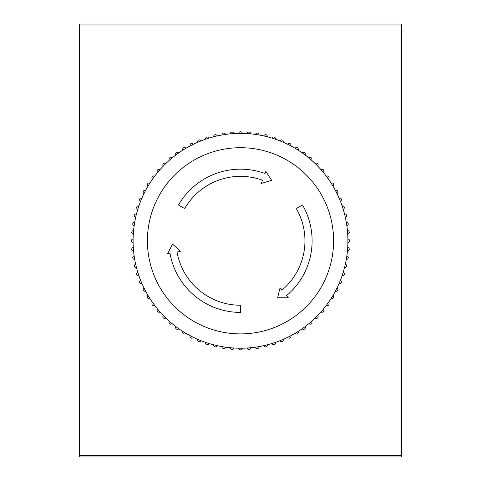 <?xml version="1.0" encoding="UTF-8"?>
<svg xmlns="http://www.w3.org/2000/svg" width="481" height="481" viewBox="0 0 481 481"><rect width="100%" height="100%" fill="white"/><g stroke="black" fill="none" stroke-linecap="round" stroke-linejoin="round"><path stroke-width="0.72" d="M230.291 347.727A1.792 1.792 0 0 0 231.944 349.543A1.792 1.792 0 0 0 233.856 348.003A107.413 107.413 0 0 1 230.291 347.727M221.933 346.597A1.792 1.792 0 0 0 223.437 348.539A1.792 1.792 0 0 0 225.463 347.156A107.413 107.413 0 0 1 221.933 346.597M213.69 344.811A1.792 1.792 0 0 0 215.037 346.867A1.792 1.792 0 0 0 217.165 345.647A107.413 107.413 0 0 1 213.69 344.811M205.609 342.388A1.792 1.792 0 0 0 206.794 344.54A1.792 1.792 0 0 0 209.013 343.494A107.413 107.413 0 0 1 205.609 342.388M197.751 339.339A1.792 1.792 0 0 0 198.755 341.576A1.792 1.792 0 0 0 201.052 340.704M190.151 335.678A1.792 1.792 0 0 0 190.975 337.987A1.792 1.792 0 0 0 193.332 337.301A107.413 107.413 0 0 1 190.151 335.678M182.858 331.439A1.792 1.792 0 0 0 183.501 333.802A1.792 1.792 0 0 0 185.906 333.303A107.413 107.413 0 0 1 182.858 331.439M175.926 326.635A1.792 1.792 0 0 0 176.383 329.046A1.792 1.792 0 0 0 178.818 328.733A107.413 107.413 0 0 1 175.926 326.635M169.39 321.302A1.792 1.792 0 0 0 169.655 323.743A1.792 1.792 0 0 0 172.108 323.623A107.413 107.413 0 0 1 169.39 321.302M163.293 315.476A1.792 1.792 0 0 0 163.366 317.929A1.792 1.792 0 0 0 165.819 318.001M157.672 309.187A1.792 1.792 0 0 0 157.552 311.64A1.792 1.792 0 0 0 159.993 311.904A107.413 107.413 0 0 1 157.672 309.187M152.561 302.477A1.792 1.792 0 0 0 152.249 304.912A1.792 1.792 0 0 0 154.66 305.369A107.413 107.413 0 0 1 152.561 302.477M147.992 295.388A1.792 1.792 0 0 0 147.493 297.793A1.792 1.792 0 0 0 149.862 298.436A107.413 107.413 0 0 1 147.992 295.388M143.993 287.963A1.792 1.792 0 0 0 143.308 290.32A1.792 1.792 0 0 0 145.617 291.149A107.413 107.413 0 0 1 143.993 287.963M140.59 280.243A1.792 1.792 0 0 0 139.718 282.539A1.792 1.792 0 0 0 141.961 283.549A107.413 107.413 0 0 1 140.59 280.243M137.806 272.282A1.792 1.792 0 0 0 136.754 274.507A1.792 1.792 0 0 0 138.907 275.685A107.413 107.413 0 0 1 137.806 272.282M135.648 264.129A1.792 1.792 0 0 0 134.433 266.264A1.792 1.792 0 0 0 136.484 267.604A107.413 107.413 0 0 1 135.648 264.129M134.145 255.832A1.792 1.792 0 0 0 132.762 257.858A1.792 1.792 0 0 0 134.704 259.361A107.413 107.413 0 0 1 134.145 255.832M133.291 247.438A1.792 1.792 0 0 0 131.752 249.356A1.792 1.792 0 0 0 133.574 251.004A107.413 107.413 0 0 1 133.291 247.438M133.099 239.009A1.792 1.792 0 0 0 131.415 240.795A1.792 1.792 0 0 0 133.099 242.58A107.413 107.413 0 0 1 133.099 239.009M133.574 230.585A1.792 1.792 0 0 0 131.752 232.239A1.792 1.792 0 0 0 133.291 234.151A107.413 107.413 0 0 1 133.574 230.585M134.704 222.228A1.792 1.792 0 0 0 132.762 223.731A1.792 1.792 0 0 0 134.145 225.757A107.413 107.413 0 0 1 134.704 222.228M136.484 213.985A1.792 1.792 0 0 0 134.433 215.332A1.792 1.792 0 0 0 135.648 217.46A107.413 107.413 0 0 1 136.484 213.985M138.907 205.91A1.792 1.792 0 0 0 136.754 207.089A1.792 1.792 0 0 0 137.806 209.307A107.413 107.413 0 0 1 138.907 205.91M141.961 198.046A1.792 1.792 0 0 0 139.718 199.05A1.792 1.792 0 0 0 140.59 201.347A107.413 107.413 0 0 1 141.961 198.046M145.617 190.446A1.792 1.792 0 0 0 143.308 191.276A1.792 1.792 0 0 0 143.993 193.627A107.413 107.413 0 0 1 145.617 190.446M149.862 183.153A1.792 1.792 0 0 0 147.493 183.802A1.792 1.792 0 0 0 147.992 186.201A107.413 107.413 0 0 1 149.862 183.153M154.66 176.22A1.792 1.792 0 0 0 152.249 176.677A1.792 1.792 0 0 0 152.561 179.112A107.413 107.413 0 0 1 154.66 176.22M159.993 169.685A1.792 1.792 0 0 0 157.552 169.949A1.792 1.792 0 0 0 157.672 172.402A107.413 107.413 0 0 1 159.993 169.685M165.819 163.588A1.792 1.792 0 0 0 163.366 163.66A1.792 1.792 0 0 0 163.293 166.113A107.413 107.413 0 0 1 165.819 163.588M172.108 157.966A1.792 1.792 0 0 0 169.655 157.846A1.792 1.792 0 0 0 169.39 160.287A107.413 107.413 0 0 1 172.108 157.966M178.818 152.856A1.792 1.792 0 0 0 176.383 152.543A1.792 1.792 0 0 0 175.926 154.96A107.413 107.413 0 0 1 178.818 152.856M185.906 148.286A1.792 1.792 0 0 0 183.501 147.787A1.792 1.792 0 0 0 182.858 150.156A107.413 107.413 0 0 1 185.906 148.286M193.332 144.288A1.792 1.792 0 0 0 190.975 143.603A1.792 1.792 0 0 0 190.151 145.911A107.413 107.413 0 0 1 193.332 144.288M201.052 140.885A1.792 1.792 0 0 0 198.755 140.019A1.792 1.792 0 0 0 197.751 142.256A107.413 107.413 0 0 1 201.052 140.885M209.013 138.101A1.792 1.792 0 0 0 206.794 137.055A1.792 1.792 0 0 0 205.609 139.201A107.413 107.413 0 0 1 209.013 138.101M217.165 135.949A1.792 1.792 0 0 0 215.037 134.728A1.792 1.792 0 0 0 213.69 136.778A107.413 107.413 0 0 1 217.165 135.949M225.463 134.439A1.792 1.792 0 0 0 223.437 133.057A1.792 1.792 0 0 0 221.933 134.999A107.413 107.413 0 0 1 225.463 134.439M233.856 133.586A1.792 1.792 0 0 0 231.944 132.047A1.792 1.792 0 0 0 230.291 133.868A107.413 107.413 0 0 1 233.856 133.586M242.286 133.393A1.792 1.792 0 0 0 240.5 131.716A1.792 1.792 0 0 0 238.714 133.393A107.413 107.413 0 0 1 242.286 133.393M250.709 133.868A1.792 1.792 0 0 0 249.056 132.047A1.792 1.792 0 0 0 247.144 133.586A107.413 107.413 0 0 1 250.709 133.868M259.067 134.999A1.792 1.792 0 0 0 257.563 133.057A1.792 1.792 0 0 0 255.537 134.439A107.413 107.413 0 0 1 259.067 134.999M267.31 136.778A1.792 1.792 0 0 0 265.963 134.728A1.792 1.792 0 0 0 263.835 135.949A107.413 107.413 0 0 1 267.31 136.778M275.391 139.201A1.792 1.792 0 0 0 274.206 137.055A1.792 1.792 0 0 0 271.987 138.101A107.413 107.413 0 0 1 275.391 139.201M283.249 142.256A1.792 1.792 0 0 0 282.245 140.019A1.792 1.792 0 0 0 279.948 140.885A107.413 107.413 0 0 1 283.249 142.256M290.849 145.911A1.792 1.792 0 0 0 290.025 143.603A1.792 1.792 0 0 0 287.668 144.288A107.413 107.413 0 0 1 290.849 145.911M298.142 150.156A1.792 1.792 0 0 0 297.498 147.787A1.792 1.792 0 0 0 295.094 148.286A107.413 107.413 0 0 1 298.142 150.156M305.074 154.96A1.792 1.792 0 0 0 304.617 152.543A1.792 1.792 0 0 0 302.182 152.856A107.413 107.413 0 0 1 305.074 154.96M311.61 160.287A1.792 1.792 0 0 0 311.345 157.846A1.792 1.792 0 0 0 308.892 157.966A107.413 107.413 0 0 1 311.61 160.287M317.707 166.113A1.792 1.792 0 0 0 317.634 163.66A1.792 1.792 0 0 0 315.181 163.588A107.413 107.413 0 0 1 317.707 166.113M323.328 172.402A1.792 1.792 0 0 0 323.448 169.949A1.792 1.792 0 0 0 321.007 169.685A107.413 107.413 0 0 1 323.328 172.402M328.439 179.112A1.792 1.792 0 0 0 328.751 176.677A1.792 1.792 0 0 0 326.34 176.22A107.413 107.413 0 0 1 328.439 179.112M333.008 186.201A1.792 1.792 0 0 0 333.507 183.802A1.792 1.792 0 0 0 331.138 183.153A107.413 107.413 0 0 1 333.008 186.201M337.007 193.627A1.792 1.792 0 0 0 337.692 191.276A1.792 1.792 0 0 0 335.383 190.446A107.413 107.413 0 0 1 337.007 193.627M340.41 201.347A1.792 1.792 0 0 0 341.282 199.05A1.792 1.792 0 0 0 339.039 198.046A107.413 107.413 0 0 1 340.41 201.347M343.193 209.307A1.792 1.792 0 0 0 344.246 207.089A1.792 1.792 0 0 0 342.093 205.91A107.413 107.413 0 0 1 343.193 209.307M345.352 217.46A1.792 1.792 0 0 0 346.567 215.332A1.792 1.792 0 0 0 344.516 213.985A107.413 107.413 0 0 1 345.352 217.46M346.855 225.757A1.792 1.792 0 0 0 348.238 223.731A1.792 1.792 0 0 0 346.296 222.228A107.413 107.413 0 0 1 346.855 225.757M347.709 234.151A1.792 1.792 0 0 0 349.248 232.239A1.792 1.792 0 0 0 347.426 230.585A107.413 107.413 0 0 1 347.709 234.151M347.901 242.58A1.792 1.792 0 0 0 349.585 240.795A1.792 1.792 0 0 0 347.901 239.009A107.413 107.413 0 0 1 347.901 242.58M347.426 251.004A1.792 1.792 0 0 0 349.248 249.356A1.792 1.792 0 0 0 347.709 247.438A107.413 107.413 0 0 1 347.426 251.004M346.296 259.361A1.792 1.792 0 0 0 348.238 257.858A1.792 1.792 0 0 0 346.855 255.832A107.413 107.413 0 0 1 346.296 259.361M344.516 267.604A1.792 1.792 0 0 0 346.567 266.264A1.792 1.792 0 0 0 345.352 264.129A107.413 107.413 0 0 1 344.516 267.604M342.093 275.685A1.792 1.792 0 0 0 344.246 274.507A1.792 1.792 0 0 0 343.193 272.282A107.413 107.413 0 0 1 342.093 275.685M339.039 283.549A1.792 1.792 0 0 0 341.282 282.539A1.792 1.792 0 0 0 340.41 280.243A107.413 107.413 0 0 1 339.039 283.549M335.383 291.149A1.792 1.792 0 0 0 337.692 290.32A1.792 1.792 0 0 0 337.007 287.963A107.413 107.413 0 0 1 335.383 291.149M331.138 298.436A1.792 1.792 0 0 0 333.507 297.793A1.792 1.792 0 0 0 333.008 295.388A107.413 107.413 0 0 1 331.138 298.436M326.34 305.369A1.792 1.792 0 0 0 328.751 304.912A1.792 1.792 0 0 0 328.439 302.477A107.413 107.413 0 0 1 326.34 305.369M321.007 311.904A1.792 1.792 0 0 0 323.448 311.64A1.792 1.792 0 0 0 323.328 309.187A107.413 107.413 0 0 1 321.007 311.904M315.181 318.001A1.792 1.792 0 0 0 317.634 317.929A1.792 1.792 0 0 0 317.707 315.476A107.413 107.413 0 0 1 315.181 318.001M308.892 323.623A1.792 1.792 0 0 0 311.345 323.743A1.792 1.792 0 0 0 311.61 321.302A107.413 107.413 0 0 1 308.892 323.623M302.182 328.733A1.792 1.792 0 0 0 304.617 329.046A1.792 1.792 0 0 0 305.074 326.635A107.413 107.413 0 0 1 302.182 328.733M295.094 333.303A1.792 1.792 0 0 0 297.498 333.802A1.792 1.792 0 0 0 298.142 331.439A107.413 107.413 0 0 1 295.094 333.303M287.668 337.301A1.792 1.792 0 0 0 290.025 337.987A1.792 1.792 0 0 0 290.849 335.678A107.413 107.413 0 0 1 287.668 337.301M279.948 340.704A1.792 1.792 0 0 0 282.245 341.576A1.792 1.792 0 0 0 283.249 339.339A107.413 107.413 0 0 1 279.948 340.704M271.987 343.494A1.792 1.792 0 0 0 274.206 344.54A1.792 1.792 0 0 0 275.391 342.388A107.413 107.413 0 0 1 271.987 343.494M263.835 345.647A1.792 1.792 0 0 0 265.963 346.867A1.792 1.792 0 0 0 267.31 344.811A107.413 107.413 0 0 1 263.835 345.647M255.537 347.156A1.792 1.792 0 0 0 257.563 348.539A1.792 1.792 0 0 0 259.067 346.597A107.413 107.413 0 0 1 255.537 347.156M247.144 348.003A1.792 1.792 0 0 0 249.056 349.543A1.792 1.792 0 0 0 250.709 347.727M238.714 348.196A1.792 1.792 0 0 0 240.5 349.879A1.792 1.792 0 0 0 242.286 348.196A107.413 107.413 0 0 1 240.5 348.214A107.413 107.413 0 0 0 333.525 187.091A107.413 107.413 0 0 0 147.475 187.091A107.413 107.413 0 0 0 240.5 348.214A107.413 107.413 0 0 0 333.525 187.091A107.413 107.413 0 0 0 147.475 187.091A107.413 107.413 0 0 0 240.5 348.214M302.519 204.99L296.314 208.574A64.448 64.448 0 0 1 281.926 290.169L280.026 287.903L277.603 297.817L288.347 297.817L286.532 295.653A71.609 71.609 0 0 0 302.519 204.99M177.032 251.99L180.387 251.395L172.547 244.053L167.695 253.631L169.979 253.228A71.609 71.609 0 0 0 240.5 312.403L240.5 305.243A64.448 64.448 0 0 1 177.032 251.99M184.686 208.574A64.448 64.448 0 0 1 262.542 180.231L261.375 183.435L271.657 180.321L265.783 171.326L264.995 173.503A71.609 71.609 0 0 0 178.481 204.99L184.686 208.574M79.377 25.968L79.377 456.95L401.623 456.95L401.623 24.05L79.377 24.05L79.377 25.968L401.623 25.968M79.377 455.627L401.623 455.627M240.5 333.892A93.092 93.092 0 0 0 321.122 194.252A93.092 93.092 0 0 0 159.878 194.252A93.092 93.092 0 0 0 240.5 333.892"/></g></svg>
